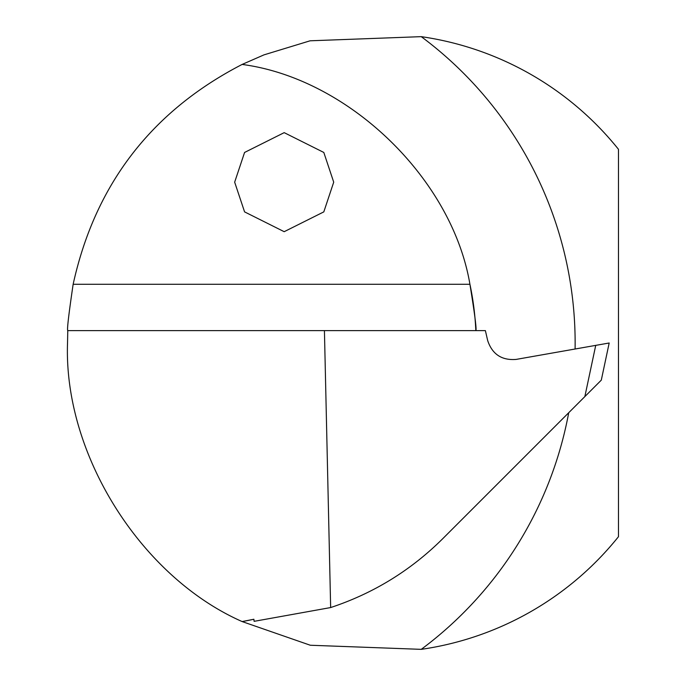 <?xml version="1.0" encoding="UTF-8"?>
<svg xmlns="http://www.w3.org/2000/svg" width="686" height="686" viewBox="0 0 686 686"><rect width="100%" height="100%" fill="white"/><g stroke="black" fill="none" stroke-linecap="round" stroke-linejoin="round"><path stroke-width="1.03" d="M234.663 182.167L244.576 211.88L284.193 231.688L323.809 211.88L333.713 182.167L323.809 152.455L284.193 132.647L244.576 152.455L234.663 182.167M568.72 412.715A381.87 381.87 0 0 1 421.247 649.35L310.312 645.243L242.132 621.567C140.519 576.737 63.584 453.995 67.528 343L67.777 330.618C66.894 330.052 68.677 314.608 73.145 284.278C95.088 184.56 151.417 111.278 242.132 64.433L263.973 54.871L310.106 40.8L421.247 36.65A381.87 381.87 0 0 1 575.091 349.011M475.827 330.618A282.821 282.821 0 0 0 469.927 284.278C474.832 314.617 476.796 330.069 475.827 330.618M421.247 649.35A309.523 309.523 0 0 0 618.472 536.692L618.472 149.308A309.523 309.523 0 0 0 421.247 36.65M584.849 396.594L442.702 538.733C410.751 570.46 373.398 593.399 330.652 607.556L324.427 330.618L485.379 330.618L487.686 340.599C492.265 354.268 501.74 360.536 516.112 359.413L609.185 343L601.296 380.138L584.849 396.594L595.731 345.375M330.652 607.556L254.12 621.336L253.871 619.252L242.132 621.567A282.821 282.821 0 0 0 253.871 619.252A282.821 282.821 0 0 1 242.132 621.567M242.132 64.433C348.539 78.521 452.065 178.437 469.927 284.278L73.145 284.278M67.777 330.618L324.427 330.618"/></g></svg>
